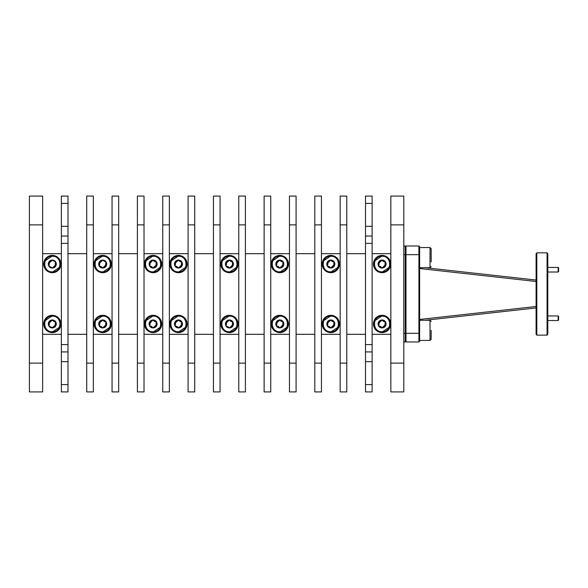 <?xml version="1.0" encoding="UTF-8"?>
<svg xmlns="http://www.w3.org/2000/svg" width="588" height="588" viewBox="0 0 588 588"><rect width="100%" height="100%" fill="white"/><g stroke="black" fill="none" stroke-linecap="round" stroke-linejoin="round"><path stroke-width="0.88" d="M536.829 252.84L536.102 253.568L536.102 334.403L536.829 335.131L536.829 252.84L547.075 252.84L547.075 335.131L536.829 335.131M547.075 335.131L547.803 334.403L547.803 253.568L547.075 252.84M536.102 280.05L425.286 267.709M161.751 264.056A8.644 8.644 0 0 1 153.108 272.692A8.644 8.644 0 0 1 144.472 264.056A8.644 8.644 0 0 1 153.108 255.412A8.644 8.644 0 0 1 161.751 264.056M187.094 264.056A8.644 8.644 0 0 1 178.458 272.692A8.644 8.644 0 0 1 169.814 264.056A8.644 8.644 0 0 1 178.458 255.412A8.644 8.644 0 0 1 187.094 264.056M238.074 264.056A8.644 8.644 0 0 1 229.43 272.692A8.644 8.644 0 0 1 220.794 264.056A8.644 8.644 0 0 1 229.43 255.412A8.644 8.644 0 0 1 238.074 264.056M339.445 264.056A8.644 8.644 0 0 1 330.809 272.692A8.644 8.644 0 0 1 322.165 264.056A8.644 8.644 0 0 1 330.809 255.412A8.644 8.644 0 0 1 339.445 264.056M288.473 323.944A8.644 8.644 0 0 1 279.829 332.587A8.644 8.644 0 0 1 271.193 323.944A8.644 8.644 0 0 1 279.829 315.308A8.644 8.644 0 0 1 288.473 323.944M60.954 323.944A8.644 8.644 0 0 1 52.31 332.587A8.644 8.644 0 0 1 43.666 323.944A8.644 8.644 0 0 1 52.31 315.308A8.644 8.644 0 0 1 60.954 323.944M111.352 323.944A8.644 8.644 0 0 1 102.709 332.587A8.644 8.644 0 0 1 94.073 323.944A8.644 8.644 0 0 1 102.709 315.308A8.644 8.644 0 0 1 111.352 323.944M390.711 323.944A8.644 8.644 0 0 1 382.075 332.587A8.644 8.644 0 0 1 373.431 323.944A8.644 8.644 0 0 1 382.075 315.308A8.644 8.644 0 0 1 390.711 323.944M390.711 264.056A8.644 8.644 0 0 1 382.075 272.692A8.644 8.644 0 0 1 373.431 264.056A8.644 8.644 0 0 1 382.075 255.412A8.644 8.644 0 0 1 390.711 264.056M111.352 264.056A8.644 8.644 0 0 1 102.709 272.692A8.644 8.644 0 0 1 94.073 264.056A8.644 8.644 0 0 1 102.709 255.412A8.644 8.644 0 0 1 111.352 264.056M60.954 264.056A8.644 8.644 0 0 1 52.31 272.692A8.644 8.644 0 0 1 43.666 264.056A8.644 8.644 0 0 1 52.31 255.412A8.644 8.644 0 0 1 60.954 264.056M288.473 264.056A8.644 8.644 0 0 1 279.829 272.692A8.644 8.644 0 0 1 271.193 264.056A8.644 8.644 0 0 1 279.829 255.412A8.644 8.644 0 0 1 288.473 264.056M339.445 323.944A8.644 8.644 0 0 1 330.809 332.587A8.644 8.644 0 0 1 322.165 323.944A8.644 8.644 0 0 1 330.809 315.308A8.644 8.644 0 0 1 339.445 323.944M238.074 323.944A8.644 8.644 0 0 1 229.43 332.587A8.644 8.644 0 0 1 220.794 323.944A8.644 8.644 0 0 1 229.43 315.308A8.644 8.644 0 0 1 238.074 323.944M187.094 323.944A8.644 8.644 0 0 1 178.458 332.587A8.644 8.644 0 0 1 169.814 323.944A8.644 8.644 0 0 1 178.458 315.308A8.644 8.644 0 0 1 187.094 323.944M161.751 323.944A8.644 8.644 0 0 1 153.108 332.587A8.644 8.644 0 0 1 144.472 323.944A8.644 8.644 0 0 1 153.108 315.308A8.644 8.644 0 0 1 161.751 323.944M403.802 341.981L405.242 341.981L405.242 246.019L403.802 246.019M29.4 363.119L29.4 391.924L42.645 391.924L42.645 196.076L29.4 196.076L29.4 363.119L42.645 363.119M403.802 196.076L403.802 391.924L390.844 391.924L390.844 196.076L403.802 196.076M61.365 203.397L61.365 196.076L67.995 196.076L67.995 203.397L61.365 203.397L61.365 236.045L67.995 236.045L67.995 203.397M61.365 243.366L61.365 344.605L67.995 344.605L67.995 243.366L61.365 243.366L61.365 236.045M67.995 384.603L67.995 391.924L61.365 391.924L61.365 384.603L67.995 384.603L67.995 351.925L61.365 351.925L61.365 384.603M372.123 344.605L372.123 243.366L365.501 243.366L365.501 344.605L372.123 344.605L372.123 351.925L365.501 351.925L365.501 344.605M372.123 384.603L372.123 391.924L365.501 391.924L365.501 384.603L372.123 384.603L372.123 351.925M372.123 196.076L372.123 203.397L365.501 203.397L365.501 196.076L372.123 196.076M365.501 243.366L365.501 236.045L372.123 236.045L372.123 203.397M372.123 236.045L372.123 243.366M390.844 253.678L372.123 253.678M390.844 334.322L372.123 334.322M93.338 196.076L86.715 196.076L86.715 391.924L93.338 391.924L93.338 196.076M118.68 196.076L112.058 196.076L112.058 391.924L118.68 391.924L118.68 196.076M144.023 196.076L137.401 196.076L137.401 391.924L144.023 391.924L144.023 196.076M169.366 196.076L162.744 196.076L162.744 391.924L169.366 391.924L169.366 196.076M194.716 196.076L188.087 196.076L188.087 391.924L194.716 391.924L194.716 196.076M220.059 196.076L213.437 196.076L213.437 391.924L220.059 391.924L220.059 196.076M245.402 196.076L238.779 196.076L238.779 391.924L245.402 391.924L245.402 196.076M270.745 196.076L264.122 196.076L264.122 391.924L270.745 391.924L270.745 196.076M296.087 196.076L289.465 196.076L289.465 391.924L296.087 391.924L296.087 196.076M321.438 196.076L314.808 196.076L314.808 391.924L321.438 391.924L321.438 196.076M346.78 196.076L340.158 196.076L340.158 391.924L346.78 391.924L346.78 196.076M365.501 236.045L365.501 203.397M365.501 384.603L365.501 351.925M365.501 253.678L346.78 253.678M365.501 334.322L346.78 334.322M340.158 253.678L321.438 253.678M340.158 334.322L321.438 334.322M314.808 253.678L296.087 253.678M314.808 334.322L296.087 334.322M289.465 253.678L270.745 253.678M289.465 334.322L270.745 334.322M264.122 253.678L245.402 253.678M264.122 334.322L245.402 334.322M238.779 253.678L220.059 253.678M238.779 334.322L220.059 334.322M213.437 253.678L194.716 253.678M213.437 334.322L194.716 334.322M188.087 253.678L169.366 253.678M188.087 334.322L169.366 334.322M162.744 253.678L144.023 253.678M162.744 334.322L144.023 334.322M137.401 253.678L118.68 253.678M137.401 334.322L118.68 334.322M112.058 253.678L93.338 253.678M112.058 334.322L93.338 334.322M67.995 236.045L67.995 243.366M67.995 344.605L67.995 351.925M86.715 253.678L67.995 253.678M86.715 334.322L67.995 334.322M61.365 351.925L61.365 344.605M61.365 253.678L42.645 253.678M61.365 334.322L42.645 334.322M425.286 320.269L536.102 307.928M419.641 333.33L419.641 246.739L418.913 246.004L418.913 341.966L419.641 341.238L419.641 333.33L405.977 333.33L405.977 246.004L418.913 246.004L419.641 246.739M405.242 341.238L405.977 341.966L405.977 333.33L405.242 333.33M405.977 341.966L418.913 341.966M405.977 246.004L405.242 246.739L405.977 246.004L418.913 246.004M419.641 320.269L430.012 320.269L430.012 340.423L431.166 339.276L431.166 330.346M430.012 340.423L419.641 340.423L430.012 340.423L431.166 339.276M431.166 261.947L431.166 248.695L431.166 253.303L431.166 248.695L430.012 247.548L419.641 247.548L430.012 247.548L430.012 267.709L419.641 267.709M536.102 271.928L536.102 267.547M558.6 267.907L558.6 271.568L558.144 272.024L558.144 267.452L558.6 267.907M536.102 320.423L536.102 316.043M558.6 316.403L558.6 320.063L558.144 320.519L558.144 315.947L558.6 316.403M49.407 264.056L48.973 262.13L49.025 265.181L49.407 264.056M55.654 265.967L52.31 267.907L54.059 267.489L52.31 267.907L48.973 265.982L48.973 262.13L50.862 261.542M51.34 261.146L52.31 260.205L48.973 262.13L52.31 260.205L55.647 262.13L55.213 264.056L55.647 265.982L52.31 267.907L50.561 267.489M51.641 260.646L52.31 260.205L50.098 260.903L52.31 260.205L52.979 260.646L52.31 260.205L50.561 260.624M52.31 260.205L54.059 260.624L52.31 260.205L55.647 262.13L54.927 261.778L55.647 262.13L55.647 265.982L52.31 267.907L48.973 265.982L49.025 265.181L48.973 265.982L49.693 266.335L48.973 265.982M52.325 268.084L56.345 264.056L55.169 261.212M55.14 261.182L52.31 260.021L48.275 264.056L49.451 266.901L50.766 267.783M52.31 268.084C49.862 267.849 48.517 266.504 48.275 264.056C48.517 261.601 49.862 260.256 52.31 260.021C54.758 260.256 56.103 261.601 56.345 264.056C56.103 266.504 54.758 267.849 52.31 268.084L50.774 267.783M52.31 271.854C42.248 272.34 42.248 255.773 52.31 256.258C62.372 255.773 62.372 272.34 52.31 271.854M59.763 260.969L60.373 264.056C59.895 268.951 57.205 271.641 52.31 272.119C47.415 271.641 44.725 268.951 44.247 264.056C44.725 259.154 47.415 256.471 52.31 255.993L55.338 256.581M48.877 262.307L48.459 264.056L48.877 262.307L48.459 264.056L48.966 265.967M44.857 267.143L44.247 264.056L44.835 261.028M44.857 260.969L52.244 255.993M55.397 256.603L57.962 258.308M58.014 258.353L59.733 260.91M55.595 262.924L55.647 262.13L56.161 264.056L55.742 265.805L56.161 264.056L55.654 262.145L55.647 265.982L54.927 266.335M49.282 271.531L52.31 272.119C57.205 271.641 59.895 268.951 60.373 264.056C59.895 259.154 57.205 256.471 52.31 255.993C57.205 256.471 59.895 259.154 60.373 264.056L59.785 267.077M59.763 267.143L52.376 272.119M49.223 271.502L46.658 269.804M46.606 269.76L44.886 267.202M48.973 262.13L49.693 261.778M55.595 265.181L55.647 265.982M52.979 267.459L52.31 267.907L51.641 267.459L52.31 267.907M150.212 264.056L149.778 262.13L149.83 265.181L150.212 264.056M156.268 266.268L155.32 267.209L153.108 267.907L149.778 265.982L149.778 262.13L153.108 260.205L154.563 261.542M152.446 260.646L153.108 260.205L151.366 260.624L153.108 260.205L149.778 262.13L153.108 260.205L156.445 262.13L156.011 264.056L156.445 265.982L153.108 267.907L151.366 267.489M155.144 261.756L156.445 262.13L156.445 265.982L153.108 267.907L154.857 267.489M153.123 268.084L157.143 264.056L156.842 262.52M156.827 262.491L155.967 261.212M155.945 261.182L153.108 260.021L149.08 264.056L149.389 265.6L151.564 267.783M153.108 268.084C150.66 267.849 149.315 266.504 149.08 264.056C149.315 261.601 150.66 260.256 153.108 260.021C155.563 260.256 156.9 261.601 157.143 264.056C156.9 266.504 155.563 267.849 153.108 268.084L151.579 267.783M153.108 271.854C143.046 272.34 143.046 255.773 153.108 256.258C163.17 255.773 163.17 272.34 153.108 271.854M160.561 260.969L161.178 264.056C160.693 268.951 158.01 271.641 153.108 272.119C148.213 271.641 145.523 268.951 145.045 264.056C145.523 259.154 148.213 256.471 153.108 255.993L156.136 256.581M150.903 260.903L149.955 261.844M149.675 262.307L149.256 264.056L149.675 262.307L149.256 264.056L149.675 265.805M145.662 267.143L145.045 264.056L145.633 261.028M145.662 260.969L153.042 255.993M156.195 256.603L158.767 258.308M158.811 258.353L160.539 260.91M156.959 264.056L156.54 265.805L156.959 264.056L156.54 262.307L156.959 264.056M156.459 265.967L154.563 266.57M151.366 260.624L153.108 260.205L154.857 260.624L153.108 260.205L156.445 262.13L156.445 265.982L155.732 266.335M150.087 271.531L153.108 272.119C158.01 271.641 160.693 268.951 161.178 264.056C160.693 259.154 158.01 256.471 153.108 255.993C158.01 256.471 160.693 259.154 161.178 264.056L160.583 267.077M160.561 267.143L153.174 272.119M150.028 271.502L147.456 269.804M147.412 269.76L145.684 267.202M149.778 265.982L149.83 265.181L149.778 265.982L152.446 267.459L151.66 266.57M149.778 262.13L150.491 261.778M153.108 260.205L153.777 260.646M155.732 261.778L156.445 262.13L156.393 262.924M154.085 266.959L153.108 267.907L152.446 267.459M151.079 266.349L150.491 266.335M156.393 265.181L156.445 265.982M153.777 267.459L153.108 267.907M175.555 264.056L175.121 262.13L175.173 265.181L175.555 264.056M180.663 267.209L178.458 267.907L175.121 265.982L175.121 262.13L177.003 261.542M177.48 261.146L178.458 260.205L175.106 262.145L178.458 260.205L179.906 261.542M177.789 260.646L176.246 260.903L178.458 260.205L181.788 262.13L181.354 264.056L181.788 265.982L178.458 267.907L176.709 267.489M180.487 261.756L181.788 262.13L181.788 265.982L178.458 267.907L180.2 267.489M175.621 266.923L178.458 268.084L182.486 264.056L181.31 261.212M181.288 261.182L178.458 260.021L174.423 264.056L175.599 266.901M178.458 268.084C176.003 267.849 174.665 266.504 174.423 264.056C174.665 261.601 176.003 260.256 178.458 260.021C180.906 260.256 182.251 261.601 182.486 264.056C182.251 266.504 180.906 267.849 178.458 268.084M178.458 271.854C168.396 272.34 168.396 255.773 178.458 256.258C188.52 255.773 188.52 272.34 178.458 271.854M185.904 260.969L186.521 264.056C186.043 268.951 183.353 271.641 178.458 272.119C173.556 271.641 170.873 268.951 170.388 264.056C170.873 259.154 173.556 256.471 178.458 255.993L181.479 256.581M181.075 261.778L178.458 260.205L180.2 260.624L178.458 260.205L176.709 260.624M175.026 262.307L174.607 264.056L175.026 262.307L174.607 264.056L175.026 265.805M171.005 267.143L170.388 264.056L170.983 261.028M171.005 260.969L178.392 255.993M181.538 256.603L184.11 258.308M184.154 258.353L185.881 260.91M181.736 262.924L181.788 262.13L182.309 264.056L181.89 265.805L182.309 264.056L181.802 262.145L181.788 265.982L179.906 266.57M175.43 271.531L178.458 272.119C183.353 271.641 186.043 268.951 186.521 264.056C186.043 259.154 183.353 256.471 178.458 255.993C183.353 256.471 186.043 259.154 186.521 264.056L185.933 267.077M185.904 267.143L178.524 272.119M175.371 271.502L172.798 269.804M172.754 269.76L171.027 267.202M175.121 265.982L175.173 265.181L175.121 265.982L177.789 267.459L177.003 266.57M175.121 262.13L175.834 261.778M178.458 260.205L179.119 260.646M179.428 266.959L178.458 267.907L177.789 267.459M176.422 266.349L175.834 266.335M181.736 265.181L181.788 265.982L181.075 266.335M179.119 267.459L178.458 267.907M226.527 264.056L226.093 262.13L226.145 265.181L226.527 264.056M231.643 267.209L229.43 267.907L226.093 265.982L226.093 262.13L227.982 261.542M228.46 261.146L229.43 260.205L226.086 262.145L229.43 260.205L230.878 261.542M228.769 260.646L226.277 261.844L229.43 260.205L232.767 262.13L232.334 264.056L232.767 265.982L229.43 267.907L227.681 267.489M231.459 261.756L232.767 262.13L232.767 265.982L229.43 267.907L231.18 267.489M226.601 266.923L229.43 268.084L233.465 264.056L232.289 261.212M232.267 261.182L229.43 260.021L225.402 264.056L226.578 266.901M229.43 268.084C226.983 267.849 225.638 266.504 225.402 264.056C225.638 261.601 226.983 260.256 229.43 260.021C231.878 260.256 233.223 261.601 233.465 264.056C233.223 266.504 231.878 267.849 229.43 268.084M229.43 271.854C219.368 272.34 219.368 255.773 229.43 256.258C239.492 255.773 239.492 272.34 229.43 271.854M236.883 260.969L237.493 264.056C237.015 268.951 234.333 271.641 229.43 272.119C224.535 271.641 221.845 268.951 221.367 264.056C221.845 259.154 224.535 256.471 229.43 255.993L232.458 256.581M232.047 261.778L229.43 260.205L231.18 260.624L229.43 260.205L227.681 260.624M225.998 262.307L225.579 264.056L225.998 262.307L225.579 264.056L225.998 265.805M221.985 267.143L221.367 264.056L221.955 261.028M221.985 260.969L229.364 255.993M232.517 256.603L235.09 258.308M235.134 258.353L236.854 260.91M232.716 262.924L232.767 262.13L233.282 264.056L232.863 265.805L233.282 264.056L232.774 262.145L232.767 265.982L229.43 267.907L226.093 265.982L226.145 265.181L226.093 265.982L226.814 266.335L226.093 265.982M232.774 265.967L232.047 266.335M226.409 271.531L229.43 272.119C234.333 271.641 237.015 268.951 237.493 264.056C237.015 259.154 234.333 256.471 229.43 255.993C234.333 256.471 237.015 259.154 237.493 264.056L236.905 267.077M236.883 267.143L229.496 272.119M226.343 271.502L223.778 269.804M223.727 269.76L222.007 267.202M226.093 262.13L226.814 261.778M229.43 260.205L230.099 260.646M230.099 267.459L229.43 267.907L227.982 266.57M227.402 266.349L226.814 266.335M232.716 265.181L232.767 265.982M229.43 267.907L228.769 267.459M327.906 264.056L327.472 262.13L327.523 265.181L327.906 264.056M334.153 265.967L330.809 267.907L332.558 267.489L330.809 267.907L327.472 265.982L327.472 262.13L330.809 260.205L332.257 261.542M330.14 260.646L328.596 260.903L330.809 260.205L327.465 262.145L330.809 260.205L334.146 262.13L333.712 264.056L334.146 265.982L330.809 267.907L329.06 267.489M332.837 261.756L334.146 262.13L334.146 265.982L332.257 266.57M327.979 266.923L330.809 268.084L334.844 264.056L333.668 261.212M333.639 261.182L332.352 260.33M332.338 260.322L330.809 260.021C333.256 260.256 334.601 261.601 334.844 264.056C334.601 266.504 333.256 267.849 330.809 268.084C328.361 267.849 327.016 266.504 326.774 264.056L327.95 266.901M330.794 260.021L326.774 264.056C327.016 261.601 328.361 260.256 330.809 260.021M330.809 271.854C320.747 272.34 320.747 255.773 330.809 256.258C340.871 255.773 340.871 272.34 330.809 271.854M338.262 260.969L338.872 264.056C338.394 268.951 335.704 271.641 330.809 272.119C325.914 271.641 323.224 268.951 322.746 264.056C323.224 259.154 325.914 256.471 330.809 255.993L333.83 256.581M333.425 261.778L330.809 260.205L332.558 260.624L330.809 260.205L329.06 260.624M327.376 262.307L326.957 264.056L327.376 262.307L326.957 264.056L327.376 265.805M323.356 267.143L322.746 264.056L323.334 261.028M323.356 260.969L330.743 255.993M333.896 256.603L336.461 258.308M336.512 258.353L338.232 260.91M334.66 264.056L334.241 265.805L334.66 264.056L334.153 262.145L334.66 264.056M327.781 271.531L330.809 272.119C335.704 271.641 338.394 268.951 338.872 264.056C338.394 259.154 335.704 256.471 330.809 255.993C335.704 256.471 338.394 259.154 338.872 264.056L338.284 267.077M338.262 267.143L330.875 272.119M327.722 271.502L325.157 269.804M325.105 269.76L323.385 267.202M334.094 262.924L334.146 265.982L333.425 266.335M327.472 265.982L327.523 265.181L327.472 265.982L330.14 267.459L329.361 266.57M327.472 262.13L328.192 261.778M330.809 260.205L331.47 260.646M331.779 266.959L330.809 267.907L330.14 267.459M328.78 266.349L328.192 266.335M334.094 265.181L334.146 265.982M331.47 267.459L330.809 267.907M276.933 323.944L276.492 322.018L276.551 325.076L276.933 323.944M281.865 321.651L283.166 322.018L283.166 325.87L279.829 327.795L281.579 327.376L279.829 327.795L276.492 325.87L276.485 322.033L278.381 321.43M278.859 321.041L279.829 320.092L276.492 322.018L279.829 320.092L281.284 321.43M279.168 320.541L279.829 320.092L278.087 320.511L279.829 320.092L283.166 322.018L282.732 323.944L283.159 325.884M278.087 320.511L279.829 320.092L283.166 322.018L283.166 325.87L279.829 327.795L278.087 327.376M279.844 327.979L283.864 323.944L283.556 322.408M283.548 322.378L281.373 320.217L279.829 319.916L275.801 323.944L276.977 326.788M279.829 327.979C277.382 327.744 276.037 326.399 275.801 323.944C276.037 321.496 277.382 320.151 279.829 319.916C282.277 320.151 283.622 321.496 283.864 323.944C283.622 326.399 282.284 327.744 279.829 327.979L278.3 327.678M276.999 326.818L278.286 327.67M279.829 331.742C269.767 332.227 269.767 315.66 279.829 316.146C289.891 315.66 289.891 332.227 279.829 331.742M287.282 320.857L287.899 323.944C287.414 328.846 284.732 331.529 279.829 332.007C274.934 331.529 272.244 328.846 271.766 323.944C272.244 319.049 274.934 316.359 279.829 315.881L282.857 316.469M276.397 322.195L275.978 323.944L276.397 322.195L275.978 323.944L276.485 325.855M272.384 327.031L271.766 323.944L272.354 320.923M272.384 320.857L279.763 315.881M282.916 316.498L285.489 318.196M285.533 318.24L287.26 320.798M283.681 323.944L283.262 325.693L283.681 323.944L283.173 322.033L283.681 323.944M279.829 320.092L281.579 320.511L279.829 320.092L280.498 320.541M276.808 331.419L279.829 332.007C284.732 331.529 287.414 328.846 287.899 323.944C287.414 319.049 284.732 316.359 279.829 315.881C284.732 316.359 287.414 319.049 287.899 323.944L287.304 326.972M287.282 327.031L279.895 332.007M276.742 331.397L274.177 329.692M274.133 329.647L272.406 327.09M276.492 325.87L276.551 325.076L276.492 325.87L279.168 327.354L278.381 326.458M276.492 322.018L277.213 321.665M282.453 321.665L283.166 322.018L283.115 322.819M283.115 325.076L283.166 325.87L279.829 327.795L279.168 327.354M277.801 326.244L277.213 326.222M283.166 325.87L282.453 326.222M280.498 327.354L279.829 327.795M49.407 323.944L48.973 322.018L49.025 325.076L49.407 323.944M54.339 321.651L55.647 322.018L55.647 325.87L52.31 327.795L50.561 327.376L54.059 327.376L52.31 327.795L48.973 325.87L48.966 322.033L50.862 321.43M51.34 321.041L52.31 320.092L48.973 322.018L52.31 320.092L53.758 321.43M51.641 320.541L52.31 320.092L50.561 320.511L52.31 320.092L55.647 322.018L55.213 323.944L55.639 325.884M50.561 320.511L52.31 320.092L55.647 322.018L55.647 325.87L52.31 327.795L48.973 325.87L49.025 325.076L48.973 325.87L49.693 326.222L48.973 325.87M52.325 327.979L56.345 323.944L56.036 322.408M56.029 322.378L55.169 321.099M55.14 321.077L52.31 319.916L48.275 323.944L49.451 326.788M52.31 327.979C49.862 327.744 48.517 326.399 48.275 323.944C48.517 321.496 49.862 320.151 52.31 319.916C54.758 320.151 56.103 321.496 56.345 323.944C56.103 326.399 54.758 327.744 52.31 327.979L50.774 327.678M49.48 326.818L50.766 327.67M52.31 331.742C42.248 332.227 42.248 315.66 52.31 316.146C62.372 315.66 62.372 332.227 52.31 331.742M59.763 320.857L60.373 323.944C59.895 328.846 57.205 331.529 52.31 332.007C47.415 331.529 44.725 328.846 44.247 323.944C44.725 319.049 47.415 316.359 52.31 315.881L55.338 316.469M48.877 322.195L48.459 323.944L48.877 322.195L48.459 323.944L48.877 325.693M44.857 327.031L44.247 323.944L44.835 320.923M44.857 320.857L52.244 315.881M55.397 316.498L57.962 318.196M58.014 318.24L59.733 320.798M56.161 323.944L55.742 325.693L56.161 323.944L55.654 322.033L56.161 323.944M52.31 320.092L54.059 320.511L52.31 320.092L52.979 320.541M54.522 320.791L55.463 321.732L54.522 320.791M48.966 325.855L48.459 323.944M49.282 331.419L52.31 332.007C57.205 331.529 59.895 328.846 60.373 323.944C59.895 319.049 57.205 316.359 52.31 315.881C57.205 316.359 59.895 319.049 60.373 323.944L59.785 326.972M59.763 327.031L52.376 332.007M49.223 331.397L46.658 329.692M46.606 329.647L44.886 327.09M48.973 322.018L49.693 321.665M54.927 321.665L55.647 322.018L55.595 322.819M55.595 325.076L55.647 325.87L53.758 326.458M53.28 326.854L52.31 327.795L51.641 327.354L52.31 327.795L52.979 327.354M55.647 325.87L54.927 326.222M99.813 323.944L99.372 322.018L99.423 325.076L99.813 323.944M104.737 321.651L106.046 322.018L106.046 325.87L102.709 327.795L104.458 327.376L102.709 327.795L99.372 325.87L99.365 322.033L101.261 321.43M101.739 321.041L102.709 320.092L99.372 322.018L102.709 320.092L104.164 321.43M102.047 320.541L100.497 320.791L102.709 320.092L106.046 322.018L105.612 323.944L106.038 325.884M100.96 320.511L102.709 320.092L106.046 322.018L106.046 325.87L102.709 327.795L100.96 327.376M99.879 326.818L102.709 327.979L106.744 323.944L106.435 322.408M106.428 322.378L105.568 321.099M105.546 321.077L102.709 319.916L98.681 323.944L98.982 325.487M102.709 327.979C100.261 327.744 98.916 326.399 98.681 323.944C98.916 321.496 100.261 320.151 102.709 319.916C105.156 320.151 106.502 321.496 106.744 323.944C106.502 326.399 105.156 327.744 102.709 327.979M98.99 325.502L99.857 326.788M102.709 331.742C92.647 332.227 92.647 315.66 102.709 316.146C112.771 315.66 112.771 332.227 102.709 331.742M110.162 320.857L110.772 323.944C110.294 328.846 107.611 331.529 102.709 332.007C97.814 331.529 95.124 328.846 94.646 323.944C95.124 319.049 97.814 316.359 102.709 315.881L105.737 316.469M99.276 322.195L98.858 323.944L99.276 322.195L98.858 323.944L99.276 325.693M95.263 327.031L94.646 323.944L95.234 320.923M95.263 320.857L102.643 315.881M105.796 316.498L108.368 318.196M108.412 318.24L110.132 320.798M106.56 323.944L106.141 325.693L106.56 323.944L106.053 322.033L106.56 323.944M102.709 320.092L104.458 320.511L102.709 320.092L103.378 320.541M99.688 331.419L102.709 332.007C107.611 331.529 110.294 328.846 110.772 323.944C110.294 319.049 107.611 316.359 102.709 315.881C107.611 316.359 110.294 319.049 110.772 323.944L110.184 326.972M110.162 327.031L102.775 332.007M99.622 331.397L97.057 329.692M97.005 329.647L95.285 327.09M99.372 325.87L99.423 325.076L99.372 325.87L102.047 327.354L101.261 326.458M99.372 322.018L100.092 321.665M105.326 321.665L106.046 322.018L105.994 322.819M103.686 326.854L102.709 327.795L102.047 327.354M105.994 325.076L106.046 325.87L104.164 326.458M100.68 326.244L100.092 326.222M106.046 325.87L105.326 326.222M103.378 327.354L102.709 327.795M379.172 323.944L378.738 322.018L378.79 325.076L379.172 323.944M378.643 322.195L378.224 323.944L378.745 322.004L380.62 321.43M384.104 321.651L385.412 322.018L385.412 325.87L382.075 327.795L380.326 327.376L383.817 327.376L382.075 327.795L378.738 325.87L378.738 322.018L382.075 320.092L383.523 321.43M381.097 321.041L382.075 320.092L385.412 322.018L384.971 323.944L385.412 325.87L382.075 327.795L378.738 325.87L378.79 325.076L378.738 325.87L379.451 326.222L378.738 325.87M378.224 323.944L378.643 325.693L378.224 323.944L378.745 322.004L382.075 320.092L379.863 320.791L382.075 320.092L385.412 322.018L385.412 325.87L383.523 326.458M379.238 326.818L382.075 327.979L386.103 323.944L385.801 322.408M385.787 322.378L383.619 320.217M383.604 320.217L382.075 319.916C384.523 320.151 385.868 321.496 386.103 323.944C385.868 326.399 384.523 327.744 382.075 327.979C379.627 327.744 378.282 326.399 378.04 323.944L379.216 326.788M382.06 319.916L378.04 323.944C378.282 321.496 379.627 320.151 382.075 319.916M382.075 331.742C372.013 332.227 372.013 315.66 382.075 316.146C392.137 315.66 392.137 332.227 382.075 331.742M389.521 320.857L390.138 323.944C389.66 328.846 386.97 331.529 382.075 332.007C377.173 331.529 374.49 328.846 374.012 323.944C374.49 319.049 377.173 316.359 382.075 315.881L385.096 316.469M381.406 320.541L382.075 320.092L380.326 320.511M374.622 327.031L374.012 323.944L374.6 320.923M374.622 320.857L382.009 315.881M385.162 316.498L387.727 318.196M387.771 318.24L389.499 320.798M385.926 323.944L385.507 325.693L385.926 323.944L385.419 322.033L385.926 323.944M382.075 320.092L384.287 320.791L382.737 320.541M379.047 331.419L382.075 332.007C386.97 331.529 389.66 328.846 390.138 323.944C389.66 319.049 386.97 316.359 382.075 315.881C386.97 316.359 389.66 319.049 390.138 323.944L389.55 326.972M389.521 327.031L382.141 332.007M378.988 331.397L376.416 329.692M376.371 329.647L374.644 327.09M378.738 322.018L379.451 321.665M384.692 321.665L385.412 322.018L385.353 322.819M383.045 326.854L382.075 327.795L380.62 326.458M380.039 326.244L379.451 326.222M385.353 325.076L385.412 325.87L384.692 326.222M382.737 327.354L382.075 327.795L381.406 327.354M379.172 264.056L378.738 262.13L378.79 265.181L379.172 264.056M385.228 266.268L384.287 267.209L382.075 267.907L378.738 265.982L378.738 262.13L380.62 261.542M381.097 261.146L382.075 260.205L378.731 262.145L382.075 260.205L383.523 261.542M381.406 260.646L382.075 260.205L383.817 260.624L380.326 260.624L382.075 260.205L385.412 262.13L384.971 264.056L385.412 265.982L382.075 267.907L380.326 267.489M384.104 261.756L385.412 262.13L385.412 265.982L382.075 267.907L383.817 267.489M382.06 260.021L378.04 264.056L379.216 266.901L380.532 267.783L382.075 268.084L386.103 264.056L384.927 261.212M384.905 261.182L383.619 260.33M383.604 260.322L382.075 260.021C384.523 260.256 385.868 261.601 386.103 264.056C385.868 266.504 384.523 267.849 382.075 268.084C379.627 267.849 378.282 266.504 378.04 264.056C378.282 261.601 379.627 260.256 382.075 260.021M382.075 271.854C372.013 272.34 372.013 255.773 382.075 256.258C392.137 255.773 392.137 272.34 382.075 271.854M389.521 260.969L390.138 264.056C389.66 268.951 386.97 271.641 382.075 272.119C377.173 271.641 374.49 268.951 374.012 264.056C374.49 259.154 377.173 256.471 382.075 255.993L385.096 256.581M385.926 264.056L385.507 265.805L385.926 264.056L385.507 262.307M379.863 260.903L378.922 261.844M378.643 262.307L378.224 264.056L378.643 262.307L378.224 264.056L378.643 265.805M374.622 267.143L374.012 264.056L374.6 261.028M374.622 260.969L382.009 255.993M385.162 256.603L387.727 258.308M387.771 258.353L389.499 260.91M385.419 265.967L383.523 266.57M379.047 271.531L382.075 272.119C386.97 271.641 389.66 268.951 390.138 264.056C389.66 259.154 386.97 256.471 382.075 255.993C386.97 256.471 389.66 259.154 390.138 264.056L389.55 267.077M389.521 267.143L382.141 272.119M378.988 271.502L376.416 269.804M376.371 269.76L374.644 267.202M380.326 260.624L382.075 260.205L385.412 262.13L385.412 265.982L384.692 266.335M378.738 265.982L378.79 265.181L378.738 265.982L381.406 267.459L380.62 266.57M378.738 262.13L379.451 261.778M383.817 260.624L382.075 260.205L382.737 260.646M384.692 261.778L385.412 262.13L385.353 262.924M383.045 266.959L382.075 267.907L381.406 267.459M380.039 266.349L379.451 266.335M385.353 265.181L385.412 265.982M382.737 267.459L382.075 267.907M99.813 264.056L99.372 262.13L99.423 265.181L99.813 264.056M104.921 267.209L102.709 267.907L99.372 265.982L99.372 262.13L101.261 261.542M101.739 261.146L102.709 260.205L99.365 262.145L102.709 260.205L106.046 262.13L105.612 264.056L106.046 265.982L102.709 267.907L100.96 267.489M102.047 260.646L100.497 260.903L102.709 260.205L106.046 262.13L106.046 265.982L102.709 267.907L104.458 267.489M99.879 266.923L102.709 268.084L106.744 264.056L105.568 261.212M105.546 261.182L102.709 260.021L98.681 264.056L98.982 265.6M102.709 268.084C100.261 267.849 98.916 266.504 98.681 264.056C98.916 261.601 100.261 260.256 102.709 260.021C105.156 260.256 106.502 261.601 106.744 264.056C106.502 266.504 105.156 267.849 102.709 268.084M98.99 265.607L99.857 266.901M102.709 271.854C92.647 272.34 92.647 255.773 102.709 256.258C112.771 255.773 112.771 272.34 102.709 271.854M110.162 260.969L110.772 264.056C110.294 268.951 107.611 271.641 102.709 272.119C97.814 271.641 95.124 268.951 94.646 264.056C95.124 259.154 97.814 256.471 102.709 255.993L105.737 256.581M105.326 261.778L102.709 260.205L104.458 260.624L102.709 260.205L100.96 260.624M99.276 262.307L98.858 264.056L99.276 262.307L98.858 264.056L99.276 265.805M95.263 267.143L94.646 264.056L95.234 261.028M95.263 260.969L102.643 255.993M105.796 256.603L108.368 258.308M108.412 258.353L110.132 260.91M105.994 262.924L106.046 262.13L106.56 264.056L106.141 265.805L106.56 264.056L106.053 262.145L106.046 265.982L104.164 266.57M99.688 271.531L102.709 272.119C107.611 271.641 110.294 268.951 110.772 264.056C110.294 259.154 107.611 256.471 102.709 255.993C107.611 256.471 110.294 259.154 110.772 264.056L110.184 267.077M110.162 267.143L102.775 272.119M99.622 271.502L97.057 269.804M97.005 269.76L95.285 267.202M99.372 265.982L99.423 265.181L99.372 265.982L102.047 267.459L101.261 266.57M99.372 262.13L100.092 261.778M102.709 260.205L103.378 260.646M103.686 266.959L102.709 267.907L102.047 267.459M100.68 266.349L100.092 266.335M105.994 265.181L106.046 265.982L105.326 266.335M103.378 267.459L102.709 267.907M276.933 264.056L276.492 262.13L276.551 265.181L276.933 264.056M282.042 267.209L279.829 267.907L276.492 265.982L276.492 262.13L279.829 260.205L281.284 261.542M279.168 260.646L277.624 260.903L279.829 260.205L276.492 262.13L279.829 260.205L283.166 262.13L282.732 264.056L283.166 265.982L279.829 267.907L278.087 267.489M281.865 261.756L283.166 262.13L283.166 265.982L279.829 267.907L281.579 267.489M279.844 268.084L283.864 264.056L282.688 261.212M282.666 261.182L279.829 260.021L275.801 264.056L276.977 266.901L278.286 267.783M279.829 268.084C277.382 267.849 276.037 266.504 275.801 264.056C276.037 261.601 277.382 260.256 279.829 260.021C282.277 260.256 283.622 261.601 283.864 264.056C283.622 266.504 282.284 267.849 279.829 268.084L278.3 267.783M279.829 271.854C269.767 272.34 269.767 255.773 279.829 256.258C289.891 255.773 289.891 272.34 279.829 271.854M287.282 260.969L287.899 264.056C287.414 268.951 284.732 271.641 279.829 272.119C274.934 271.641 272.244 268.951 271.766 264.056C272.244 259.154 274.934 256.471 279.829 255.993L282.857 256.581M282.453 261.778L279.829 260.205L281.579 260.624L279.829 260.205L278.087 260.624M276.397 262.307L275.978 264.056L276.397 262.307L275.978 264.056L276.485 265.967M272.384 267.143L271.766 264.056L272.354 261.028M272.384 260.969L279.763 255.993M282.916 256.603L285.489 258.308M285.533 258.353L287.26 260.91M283.115 262.924L283.166 262.13L283.681 264.056L283.262 265.805L283.681 264.056L283.173 262.145L283.166 265.982L281.284 266.57M283.173 265.967L282.453 266.335M276.808 271.531L279.829 272.119C284.732 271.641 287.414 268.951 287.899 264.056C287.414 259.154 284.732 256.471 279.829 255.993C284.732 256.471 287.414 259.154 287.899 264.056L287.304 267.077M287.282 267.143L279.895 272.119M276.742 271.502L274.177 269.804M274.133 269.76L272.406 267.202M276.492 265.982L276.551 265.181L276.492 265.982L279.168 267.459L278.381 266.57M276.492 262.13L277.213 261.778M279.829 260.205L280.498 260.646M280.807 266.959L279.829 267.907L279.168 267.459M277.801 266.349L277.213 266.335M283.115 265.181L283.166 265.982M280.498 267.459L279.829 267.907M327.906 323.944L327.472 322.018L327.523 325.076L327.906 323.944M332.837 321.651L334.146 322.018L334.146 325.87L330.809 327.795L332.558 327.376L330.809 327.795L327.472 325.87L327.465 322.033L329.361 321.43M329.831 321.041L330.809 320.092L327.472 322.018L330.809 320.092L332.257 321.43M330.14 320.541L328.596 320.791L330.809 320.092L334.146 322.018L333.712 323.944L334.146 325.87L330.809 327.795L329.06 327.376M329.06 320.511L330.809 320.092L334.146 322.018L334.146 325.87L332.257 326.458M327.979 326.818L330.809 327.979L334.844 323.944L334.535 322.408M334.528 322.378L332.352 320.217M332.338 320.217L330.809 319.916C333.256 320.151 334.601 321.496 334.844 323.944C334.601 326.399 333.256 327.744 330.809 327.979C328.361 327.744 327.016 326.399 326.774 323.944L327.95 326.788M330.794 319.916L326.774 323.944C327.016 321.496 328.361 320.151 330.809 319.916M330.809 331.742C320.747 332.227 320.747 315.66 330.809 316.146C340.871 315.66 340.871 332.227 330.809 331.742M338.262 320.857L338.872 323.944C338.394 328.846 335.704 331.529 330.809 332.007C325.914 331.529 323.224 328.846 322.746 323.944C323.224 319.049 325.914 316.359 330.809 315.881L333.83 316.469M327.376 322.195L326.957 323.944L327.376 322.195L326.957 323.944L327.465 325.855L327.523 325.076L327.472 325.87L330.14 327.354L329.361 326.458M323.356 327.031L322.746 323.944L323.334 320.923M323.356 320.857L330.743 315.881M333.896 316.498L336.461 318.196M336.512 318.24L338.232 320.798M334.66 323.944L334.241 325.693L334.66 323.944L334.153 322.033L334.66 323.944M330.809 320.092L332.558 320.511L330.809 320.092L331.47 320.541M327.781 331.419L330.809 332.007C335.704 331.529 338.394 328.846 338.872 323.944C338.394 319.049 335.704 316.359 330.809 315.881C335.704 316.359 338.394 319.049 338.872 323.944L338.284 326.972M338.262 327.031L330.875 332.007M327.722 331.397L325.157 329.692M325.105 329.647L323.385 327.09M327.472 322.018L328.192 321.665M333.425 321.665L334.146 322.018L334.094 322.819M331.779 326.854L330.809 327.795L330.14 327.354M328.78 326.244L328.192 326.222M334.094 325.076L334.146 325.87L333.425 326.222M331.47 327.354L330.809 327.795M226.527 323.944L226.093 322.018L226.145 325.076L226.527 323.944M231.459 321.651L232.767 322.018L232.767 325.87L229.43 327.795L231.18 327.376L229.43 327.795L226.093 325.87L226.093 322.018L229.43 320.092L230.878 321.43M228.769 320.541L227.218 320.791L229.43 320.092L226.093 322.018L229.43 320.092L232.767 322.018L232.334 323.944L232.76 325.884M227.681 320.511L229.43 320.092L232.767 322.018L232.767 325.87L229.43 327.795L227.681 327.376M226.601 326.818L229.43 327.979L233.465 323.944L233.157 322.408M233.149 322.378L232.289 321.099M232.267 321.077L229.43 319.916L225.402 323.944L226.578 326.788M229.43 327.979C226.983 327.744 225.638 326.399 225.402 323.944C225.638 321.496 226.983 320.151 229.43 319.916C231.878 320.151 233.223 321.496 233.465 323.944C233.223 326.399 231.878 327.744 229.43 327.979M229.43 331.742C219.368 332.227 219.368 315.66 229.43 316.146C239.492 315.66 239.492 332.227 229.43 331.742M236.883 320.857L237.493 323.944C237.015 328.846 234.333 331.529 229.43 332.007C224.535 331.529 221.845 328.846 221.367 323.944C221.845 319.049 224.535 316.359 229.43 315.881L232.458 316.469M225.998 322.195L225.579 323.944L225.998 322.195L225.579 323.944L225.998 325.693M221.985 327.031L221.367 323.944L221.955 320.923M221.985 320.857L229.364 315.881M232.517 316.498L235.09 318.196M235.134 318.24L236.854 320.798M233.282 323.944L232.863 325.693L233.282 323.944L232.774 322.033L233.282 323.944M229.43 320.092L231.18 320.511L229.43 320.092L230.099 320.541M226.409 331.419L229.43 332.007C234.333 331.529 237.015 328.846 237.493 323.944C237.015 319.049 234.333 316.359 229.43 315.881C234.333 316.359 237.015 319.049 237.493 323.944L236.905 326.972M236.883 327.031L229.496 332.007M226.343 331.397L223.778 329.692M223.727 329.647L222.007 327.09M226.093 325.87L226.145 325.076L226.093 325.87L228.769 327.354L226.814 326.222M226.093 322.018L226.814 321.665M232.047 321.665L232.767 322.018L232.716 322.819M232.716 325.076L232.767 325.87L229.43 327.795L228.769 327.354M232.767 325.87L232.047 326.222M230.099 327.354L229.43 327.795M175.555 323.944L175.121 322.018L175.173 325.076L175.555 323.944M175.026 322.195L174.607 323.944L175.128 322.004L177.003 321.43M180.487 321.651L181.788 322.018L181.788 325.87L178.458 327.795L180.2 327.376L178.458 327.795L175.121 325.87L175.121 322.018L178.458 320.092L179.906 321.43M177.48 321.041L178.458 320.092L181.788 322.018L181.354 323.944L181.788 325.87L178.458 327.795L176.709 327.376M179.428 326.854L178.458 327.795L175.121 325.87L174.607 323.944L175.128 322.004L178.458 320.092L176.709 320.511L178.458 320.092L181.788 322.018L181.788 325.87L179.906 326.458M175.621 326.818L178.458 327.979L182.486 323.944L182.184 322.408M182.17 322.378L181.31 321.099M181.288 321.077L178.458 319.916L174.423 323.944L175.599 326.788M178.458 327.979C176.003 327.744 174.665 326.399 174.423 323.944C174.665 321.496 176.003 320.151 178.458 319.916C180.906 320.151 182.251 321.496 182.486 323.944C182.251 326.399 180.906 327.744 178.458 327.979M178.458 331.742C168.396 332.227 168.396 315.66 178.458 316.146C188.52 315.66 188.52 332.227 178.458 331.742M185.904 320.857L186.521 323.944C186.043 328.846 183.353 331.529 178.458 332.007C173.556 331.529 170.873 328.846 170.388 323.944C170.873 319.049 173.556 316.359 178.458 315.881L181.479 316.469M176.246 320.791L175.297 321.732M171.005 327.031L170.388 323.944L170.983 320.923M171.005 320.857L178.392 315.881M181.538 316.498L184.11 318.196M184.154 318.24L185.881 320.798M181.89 325.693L182.309 323.944L181.802 322.033L182.309 323.944L181.78 325.884M181.611 326.156L180.663 327.097M177.789 320.541L178.458 320.092L180.2 320.511L178.458 320.092L179.119 320.541M175.43 331.419L178.458 332.007C183.353 331.529 186.043 328.846 186.521 323.944C186.043 319.049 183.353 316.359 178.458 315.881C183.353 316.359 186.043 319.049 186.521 323.944L185.933 326.972M185.904 327.031L178.524 332.007M175.371 331.397L172.798 329.692M172.754 329.647L171.027 327.09M175.121 325.87L175.173 325.076L175.121 325.87L175.834 326.222L175.121 325.87M175.121 322.018L175.834 321.665M181.075 321.665L181.788 322.018L181.736 322.819M179.119 327.354L178.458 327.795L177.003 326.458M176.422 326.244L175.834 326.222M181.736 325.076L181.788 325.87L181.075 326.222M178.458 327.795L177.789 327.354M150.212 323.944L149.778 322.018L149.83 325.076L150.212 323.944M155.144 321.651L156.445 322.018L156.445 325.87L153.108 327.795L154.857 327.376L153.108 327.795L149.778 325.87L149.764 322.033L153.108 320.092L154.563 321.43M152.446 320.541L153.108 320.092L151.366 320.511L153.108 320.092L149.778 322.018L153.108 320.092L156.445 322.018L156.011 323.944L156.437 325.884M151.366 320.511L153.108 320.092L156.445 322.018L156.445 325.87L153.108 327.795L151.366 327.376M153.123 327.979L157.143 323.944L156.842 322.408M156.827 322.378L155.967 321.099M155.945 321.077L153.108 319.916L149.08 323.944L150.256 326.788M153.108 327.979C150.66 327.744 149.315 326.399 149.08 323.944C149.315 321.496 150.66 320.151 153.108 319.916C155.563 320.151 156.9 321.496 157.143 323.944C156.9 326.399 155.563 327.744 153.108 327.979L151.579 327.678M150.278 326.818L151.564 327.67M153.108 331.742C143.046 332.227 143.046 315.66 153.108 316.146C163.17 315.66 163.17 332.227 153.108 331.742M160.561 320.857L161.178 323.944C160.693 328.846 158.01 331.529 153.108 332.007C148.213 331.529 145.523 328.846 145.045 323.944C145.523 319.049 148.213 316.359 153.108 315.881L156.136 316.469M150.903 320.791L149.955 321.732M149.675 322.195L149.256 323.944L149.675 322.195L149.256 323.944L149.675 325.693M145.662 327.031L145.045 323.944L145.633 320.923M145.662 320.857L153.042 315.881M156.195 316.498L158.767 318.196M158.811 318.24L160.539 320.798M156.959 323.944L156.54 325.693L156.959 323.944L156.54 322.195L156.959 323.944M153.108 320.092L154.857 320.511L153.108 320.092L153.777 320.541M150.087 331.419L153.108 332.007C158.01 331.529 160.693 328.846 161.178 323.944C160.693 319.049 158.01 316.359 153.108 315.881C158.01 316.359 160.693 319.049 161.178 323.944L160.583 326.972M160.561 327.031L153.174 332.007M150.028 331.397L147.456 329.692M147.412 329.647L145.684 327.09M149.778 325.87L149.83 325.076L149.778 325.87L152.446 327.354L151.66 326.458M149.778 322.018L150.491 321.665M155.732 321.665L156.445 322.018L156.393 322.819M154.085 326.854L153.108 327.795L152.446 327.354M156.393 325.076L156.445 325.87L154.563 326.458M151.079 326.244L150.491 326.222M156.445 325.87L155.732 326.222M153.777 327.354L153.108 327.795M536.102 306.488L419.641 319.453M403.802 254.655L419.641 254.648M405.242 333.345L403.802 333.345M403.802 363.119L390.844 363.119M403.802 224.881L390.844 224.881M93.338 224.881L86.715 224.881M118.68 224.881L112.058 224.881M144.023 224.881L137.401 224.881M169.366 224.881L162.744 224.881M194.716 224.881L188.087 224.881M220.059 224.881L213.437 224.881M245.402 224.881L238.779 224.881M270.745 224.881L264.122 224.881M296.087 224.881L289.465 224.881M321.438 224.881L314.808 224.881M346.78 224.881L340.158 224.881M42.645 224.881L29.4 224.881M93.338 363.119L86.715 363.119M118.68 363.119L112.058 363.119M144.023 363.119L137.401 363.119M169.366 363.119L162.744 363.119M194.716 363.119L188.087 363.119M220.059 363.119L213.437 363.119M245.402 363.119L238.779 363.119M270.745 363.119L264.122 363.119M296.087 363.119L289.465 363.119M321.438 363.119L314.808 363.119M346.78 363.119L340.158 363.119M419.641 268.518L536.102 281.483M365.501 226.321L372.123 226.321M365.501 361.649L372.123 361.649M67.995 361.649L61.365 361.649M67.995 226.321L61.365 226.321M176.709 320.511L178.458 320.092M430.012 320.269L431.166 321.416L430.012 320.269M419.068 336.108L419.641 336.681M430.012 267.709L431.166 266.555M430.012 247.548L431.166 248.695M547.803 267.452L558.144 267.452M547.803 272.024L558.144 272.024M547.803 315.947L558.144 315.947M547.803 320.519L558.144 320.519"/></g></svg>
